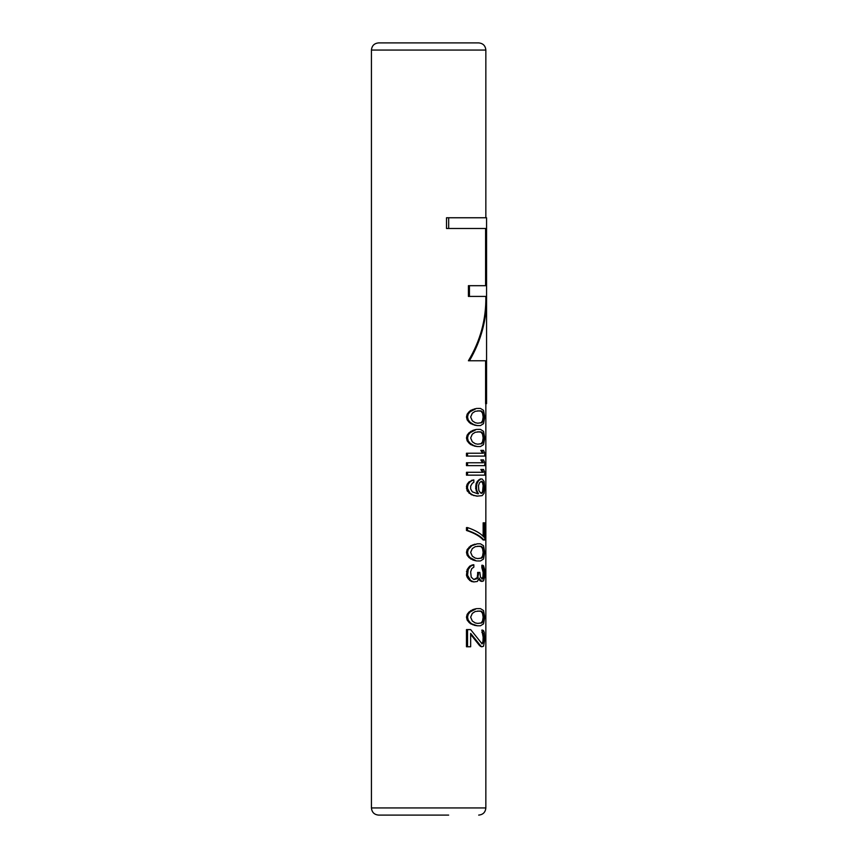 <?xml version="1.0" encoding="UTF-8"?>
<svg xmlns="http://www.w3.org/2000/svg" width="858" height="858" viewBox="0 0 858 858"><rect width="100%" height="100%" fill="white"/><g stroke="black" fill="none" stroke-linecap="round" stroke-linejoin="round"><path stroke-width="1.29" d="M477.273 577.166L477.638 574.302L478.474 574.302L477.348 578.592L473.841 579.547L478.11 577.166M474.356 425.107L477.348 425.589L473.841 424.635L470.077 422.254L468.211 419.862L467.546 417.009L466.473 417.009L467.16 419.862L469.069 422.254L470.817 423.68L475.246 425.107M466.473 417.009L467.16 414.146L469.069 411.765L470.817 410.328L476.49 408.429L470.077 411.765L468.211 414.146L467.546 417.009M474.356 446.085L477.348 446.557L473.841 445.602L470.077 443.221L468.211 440.84L467.546 437.977L466.473 437.977L467.16 440.84L469.069 443.221L470.817 444.648L475.246 446.085M466.473 437.977L467.16 435.124L469.069 432.732L472.93 430.351L476.49 429.397L470.077 432.732L468.211 435.124L467.546 437.977M466.473 456.091L466.473 453.228L467.546 453.228L467.546 456.091L466.473 456.091M467.546 453.228L483.29 453.228L481.606 450.375L480.823 450.375L482.539 453.228M466.473 465.626L466.473 462.762L467.546 462.762L467.546 465.626L466.473 465.626M467.546 462.762L483.29 462.762L481.606 459.909L480.823 459.909L482.539 462.762M466.473 475.16L466.473 472.297L467.546 472.297L467.546 475.16L466.473 475.16M467.546 472.297L483.29 472.297L481.606 469.444L480.823 469.444L482.539 472.297M471.364 480.405L473.841 479.922L469.069 481.831L467.16 484.212L466.473 486.604L467.16 490.894L471.364 494.701L476.887 496.128L482.132 495.656L484.084 493.275L484.759 488.502L484.084 481.359L482.132 478.968L480.266 478.968L477.273 481.359L476.093 483.74L475.675 488.502L477.638 493.747M466.473 530.448L466.473 527.595L467.546 527.595L467.546 530.448L466.473 530.448C474.442 533.108 479.997 536.293 483.151 539.982L483.901 539.982C480.802 536.314 475.353 533.129 467.546 530.448M483.151 536.293L483.151 522.822L483.901 522.822L483.901 537.129C480.802 533.451 475.353 530.276 467.546 527.595M466.473 552.38L467.16 549.517L470.817 545.709L477.348 543.8L471.782 545.709L468.211 549.517L467.546 552.38L466.473 552.38L467.16 555.244L469.069 557.625L472.93 560.006L476.49 560.96L470.077 557.625L468.211 555.244L467.546 552.38M474.356 625.31L477.348 625.782L471.782 623.884L470.077 622.447L468.211 620.066L467.546 617.202L466.473 617.202L467.16 620.066L469.069 622.447L470.817 623.884L475.246 625.31M466.473 617.202L467.16 614.349L469.069 611.958L472.93 609.577L476.49 608.622L470.077 611.958L468.211 614.349L467.546 617.202M468.447 579.075L471.364 581.456L473.841 581.928L470.656 580.501L467.546 575.257L466.473 575.257L467.16 577.166L468.447 579.075L469.476 579.075M466.473 575.257L467.16 569.54L469.669 566.205L472.93 564.768L473.841 564.768L470.656 566.205L468.211 569.54L467.546 575.257M477.638 574.302L477.638 572.404L478.474 572.404L478.474 574.302M481.853 579.075L482.957 576.694L483.151 572.404L483.901 572.404L482.614 565.25L483.504 565.722L484.609 569.54L484.609 577.166L483.504 580.984L481.048 580.984L479.172 578.12L477.348 581.456L473.841 581.928M482.614 565.25L481.853 565.25L481.853 567.631L483.151 572.404M478.882 579.118L480.266 580.984L482.132 581.456M481.853 643.897L482.957 641.516L483.151 637.226L483.901 637.226L483.708 641.516L482.132 643.897L470.656 629.6L467.546 629.6L467.546 646.76L466.473 646.76L466.473 629.6L467.546 629.6M470.656 634.341L479.354 645.334L481.359 646.76L483.504 646.278L484.759 639.607L484.266 632.464L483.504 630.555L481.853 630.072L483.151 637.226M448.68 217.76L448.68 228.485L446.503 228.485L446.503 217.76L486.561 217.76L486.561 403.668L485.596 403.668L485.596 360.768M486.304 403.668L486.304 360.768L468.414 360.768C480.416 340.669 486.229 319.219 485.843 296.418M468.414 296.418L468.414 285.693L469.433 285.693L469.433 296.418L468.414 296.418M485.596 285.693L485.596 228.485M378.593 42.9L478.689 42.9C483.033 43.329 485.424 45.71 485.843 50.054L371.439 50.054C371.868 45.71 374.249 43.329 378.593 42.9M408.623 42.9L448.659 42.9M448.659 815.1L378.593 815.1C374.249 814.671 371.868 812.29 371.439 807.946L371.439 50.054M477.348 425.589L480.459 425.589L483.504 423.68L484.759 417.009L483.504 410.328L480.459 408.429L477.348 408.429M472.93 424.635L473.841 424.635M470.817 423.68L471.782 423.68M469.069 422.254L470.077 422.254M467.16 419.862L468.211 419.862M467.16 414.146L468.211 414.146M469.069 411.765L470.077 411.765M470.817 410.328L471.782 410.328M472.93 409.384L473.841 409.384M474.356 408.901L475.246 408.901M483.29 413.191L481.874 411.282L480.158 410.81L475.246 411.282L472.318 413.191L470.656 417.009L472.318 420.817L475.246 422.726L477.734 423.198L481.091 422.726L482.539 420.817L483.151 417.009L483.901 417.009L483.29 413.191L482.539 413.191L483.151 417.009M483.901 417.009L483.29 420.817L481.874 422.726L477.734 423.198M477.734 410.81L481.874 411.282M481.091 411.282L482.539 413.191M482.957 414.618L483.708 414.618M482.957 419.39L483.708 419.39M482.539 420.817L483.29 420.817M481.091 422.726L481.874 422.726M477.348 446.557L480.459 446.557L483.504 444.648L484.759 437.977L483.504 431.306L480.459 429.397L477.348 429.397M472.93 445.602L473.841 445.602M470.817 444.648L471.782 444.648M469.069 443.221L470.077 443.221M467.16 440.84L468.211 440.84M467.16 435.124L468.211 435.124M469.069 432.732L470.077 432.732M470.817 431.306L471.782 431.306M472.93 430.351L473.841 430.351M474.356 429.879L475.246 429.879M483.29 434.169L481.874 432.26L480.158 431.778L475.246 432.26L472.318 434.169L470.656 437.977L472.318 441.795L475.246 443.704L477.734 444.176L481.091 443.704L482.539 441.795L483.151 437.977L483.901 437.977L483.29 434.169L482.539 434.169L483.151 437.977M483.901 437.977L483.29 441.795L481.874 443.704L477.734 444.176M477.734 431.778L481.874 432.26M481.091 432.26L482.539 434.169M482.957 435.596L483.708 435.596M482.957 440.358L483.708 440.358M482.539 441.795L483.29 441.795M481.091 443.704L481.874 443.704M481.606 450.375L483.504 450.375L484.759 453.228L484.759 456.091L467.546 456.091M481.606 459.909L483.504 459.909L484.759 462.762L484.759 465.626L467.546 465.626M481.606 469.444L483.504 469.444L484.759 472.297L484.759 475.16L467.546 475.16M473.841 479.922L473.841 482.314L472.318 483.258L470.656 486.121L470.656 488.985L472.318 491.838L477.734 493.747M476.093 490.894L476.951 490.894L476.544 488.502L475.675 488.502M478.474 493.747L476.951 490.894M475.675 486.121L476.544 486.121L476.544 488.502M476.093 483.74L476.951 483.74L476.544 486.121M477.273 481.359L478.11 481.359L476.951 483.74M478.7 479.922L479.515 479.922L478.11 481.359M481.048 478.968L479.515 479.922M473.895 495.656L470.077 493.275L467.546 488.502L466.473 488.502M477.734 496.128L474.796 495.656M471.364 494.701L472.318 494.701M469.069 493.275L470.077 493.275M467.16 490.894L468.211 490.894M466.473 486.604L467.546 486.604L467.546 488.502M467.16 484.212L468.211 484.212L467.546 486.604M469.069 481.831L470.077 481.831L468.211 484.212M472.318 480.405L470.077 481.831M481.091 493.275L482.539 491.838L483.151 485.649L483.901 485.649L483.708 490.411L481.874 493.275L480.459 492.792L478.828 490.411L478.474 485.649L479.515 482.786L481.338 481.359M483.901 485.649L483.29 482.786L481.874 481.359M481.091 481.359L482.539 482.786L483.151 485.649M481.853 481.831L482.614 481.831M482.539 482.786L483.29 482.786M482.957 484.212L483.708 484.212M483.151 488.985L483.901 488.985M482.957 490.411L483.708 490.411M482.539 491.838L483.29 491.838M481.853 492.792L482.614 492.792M481.338 493.275L481.874 493.275M483.901 539.982L484.759 539.982L484.759 522.822L483.901 522.822M467.16 549.517L468.211 549.517M469.069 547.136L470.077 547.136M470.817 545.709L471.782 545.709M472.93 544.755L473.841 544.755M474.356 544.272L475.246 544.272M477.348 560.96L480.459 560.96L483.504 559.051L484.759 552.38L483.504 545.709L480.459 543.8L477.348 543.8M474.356 560.478L475.246 560.478M472.93 560.006L473.841 560.006M470.817 559.051L471.782 559.051M469.069 557.625L470.077 557.625M467.16 555.244L468.211 555.244M483.29 548.562L481.874 546.664L480.158 546.181L475.246 546.664L472.318 548.562L470.656 552.38L472.318 556.188L475.246 558.097L477.734 558.579L481.091 558.097L482.539 556.188L483.151 552.38L483.901 552.38L483.29 548.562L482.539 548.562L483.151 552.38M483.901 552.38L483.29 556.188L481.874 558.097L477.734 558.579M477.734 546.181L481.874 546.664M481.091 546.664L482.539 548.562M482.957 549.999L483.708 549.999M482.957 554.761L483.708 554.761M482.539 556.188L483.29 556.188M481.091 558.097L481.874 558.097M477.348 625.782L480.459 625.782L483.504 623.884L484.759 617.202L483.504 610.531L480.459 608.622L477.348 608.622M472.93 624.828L473.841 624.828M470.817 623.884L471.782 623.884M469.069 622.447L470.077 622.447M467.16 620.066L468.211 620.066M467.16 614.349L468.211 614.349M469.069 611.958L470.077 611.958M470.817 610.531L471.782 610.531M472.93 609.577L473.841 609.577M474.356 609.105L475.246 609.105M483.29 613.395L481.874 611.486L480.158 611.014L475.246 611.486L472.318 613.395L470.656 617.202L472.318 621.02L475.246 622.929L477.734 623.401L481.091 622.929L482.539 621.02L483.151 617.202L483.901 617.202L483.29 613.395L482.539 613.395L483.151 617.202M483.901 617.202L483.29 621.02L481.874 622.929L477.734 623.401M477.734 611.014L481.874 611.486M481.091 611.486L482.539 613.395M482.957 614.821L483.708 614.821M482.957 619.594L483.708 619.594M482.539 621.02L483.29 621.02M481.091 622.929L481.874 622.929M469.669 580.501L470.656 580.501M471.364 581.456L472.318 581.456M467.16 577.166L468.211 577.166M466.473 571.449L467.546 571.449M467.16 569.54L468.211 569.54M468.447 567.631L469.476 567.631M469.669 566.205L470.656 566.205M471.364 565.25L472.318 565.25M473.841 564.768L473.841 567.159L471.782 568.586L470.656 571.921L471.224 577.166L473.841 579.547M476.49 578.592L477.348 578.592M483.901 572.404L483.708 576.694L482.614 579.075L480.459 577.166L479.837 572.404L478.474 572.404M482.539 578.12L483.29 578.12M482.957 576.694L483.708 576.694M483.151 574.302L483.901 574.302M482.957 570.012L483.708 570.012M482.539 568.586L483.29 568.586M481.853 567.631L482.614 567.631M480.266 580.984L481.048 580.984M479.354 580.029L480.158 580.029M482.539 642.942L483.29 642.942M482.957 641.516L483.708 641.516M483.151 639.135L483.901 639.135M482.957 634.845L483.708 634.845L483.29 633.408L481.853 632.464M483.901 637.226L483.708 634.845M482.539 633.408L483.29 633.408M482.614 630.072L482.614 632.464M480.266 646.278L481.048 646.278L470.656 633.408L470.656 646.76L467.546 646.76M482.132 646.76L481.048 646.278M479.354 645.334L480.158 645.334M469.433 296.418L486.561 296.418C486.926 319.165 481.22 340.615 469.433 360.768M448.68 228.485L486.304 228.485L486.304 285.693L469.433 285.693M485.843 403.668L485.843 807.946L371.439 807.946M485.843 217.76L485.843 50.054M485.843 807.946C485.424 812.29 483.033 814.671 478.689 815.1"/></g></svg>
